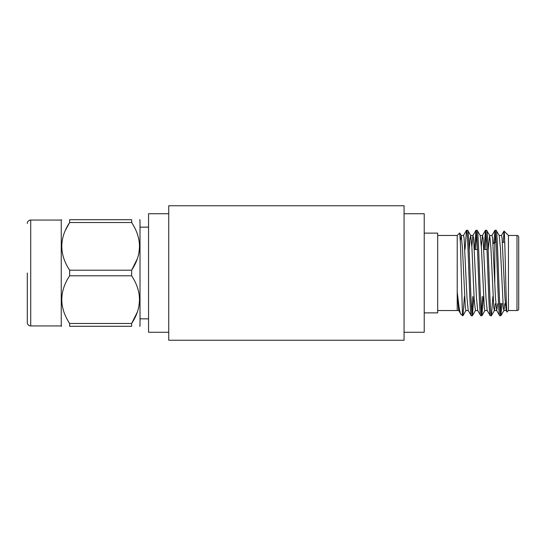 <?xml version="1.0" encoding="UTF-8"?>
<svg xmlns="http://www.w3.org/2000/svg" width="546" height="546" viewBox="0 0 546 546"><rect width="100%" height="100%" fill="white"/><g stroke="black" fill="none" stroke-linecap="round" stroke-linejoin="round"><path stroke-width="0.82" d="M148.56 227.156L140.015 227.156M148.56 318.844L140.015 318.844M27.3 317.403L27.3 322.529A3.413 3.413 0 0 0 30.712 325.942L61.254 325.942L61.254 220.058L30.712 220.058L30.712 325.942M27.3 322.529L27.3 273M27.3 223.471A3.413 3.413 0 0 1 30.712 220.058M137.367 312.012L131.634 323.485L131.634 326.283L69.642 326.283L69.642 323.485L131.634 323.485C142.083 307.644 142.083 291.748 131.634 275.798L131.77 276.01M131.634 326.283C142.083 326.283 142.083 326.283 131.634 326.283C142.083 326.283 142.083 326.283 131.634 326.283M69.642 326.283C59.186 326.283 59.186 326.283 69.642 326.283M137.367 287.271L138.807 292.301M139.612 299.645L138.807 306.982M137.367 258.729L131.634 270.202L131.634 275.798L69.642 275.798C59.193 291.639 59.193 307.535 69.642 323.485L69.629 323.464M65.397 230.303L69.635 222.522L69.642 219.717L131.634 219.717L131.77 222.727M137.367 233.988L138.807 239.018M139.612 246.362L138.807 253.699M131.634 222.515L69.642 222.515C59.193 238.356 59.193 254.252 69.642 270.202L131.634 270.202C142.083 254.361 142.083 238.465 131.634 222.515M131.634 219.717C142.083 219.717 142.083 219.717 131.634 219.717M69.642 219.717C59.186 219.717 59.186 219.717 69.642 219.717C59.186 219.717 59.186 219.717 69.642 219.717M69.642 275.798L69.642 270.202M139.612 219.717L140.015 220.058L140.015 325.942L139.612 326.283M168.728 273L168.728 340.24L404.06 340.24L404.06 205.76L168.728 205.76L168.728 273M168.728 332.268L148.56 332.268L148.56 213.732L168.728 213.732M424.228 233.128L437.68 233.128L437.68 312.872L424.228 312.872M404.06 332.268L424.228 332.268L424.228 213.732L404.06 213.732M437.68 235.463L457.22 235.463L457.22 291.919L459.063 307.05C459.821 311.568 460.449 313.97 460.947 314.257L458.701 310.449L457.22 291.919L457.22 310.531L437.68 310.538M460.94 314.257L462.926 315.697L462.38 312.851L462.38 315.697M462.38 312.203L460.462 243.721L459.718 232.965L461.254 235.544L460.346 240.745M457.22 235.463L459.718 232.965M504.033 231.047L508.456 235.469L508.442 310.538L507.043 311.93M503.289 242.349L504.04 231.04C505.03 230.405 506.06 316.291 507.05 311.937L506.149 310.462M499.727 315.697L500.873 315.697C499.297 318.311 497.713 227.689 496.13 230.303L494.983 230.303C496.56 227.689 498.143 318.311 499.727 315.697L496.655 310.462M504.784 303.74L503.951 310.456L503.289 307.835L500.395 247.98L499.208 235.551L496.13 230.303M471.259 315.697L472.413 315.697C470.836 318.311 469.246 227.689 467.669 230.303L466.516 230.303C468.093 227.689 469.683 318.311 471.259 315.697L468.188 310.456M475.416 310.531L474.215 299.863L471.935 247.973L470.741 235.544L467.669 230.303M480.746 315.697L481.9 315.697C480.323 318.311 478.733 227.689 477.156 230.303L476.003 230.303C477.586 227.689 479.17 318.311 480.746 315.697L477.675 310.456M487.271 310.531L484.882 310.531L484.316 307.835L481.422 247.973L480.227 235.551L477.156 230.303M490.233 315.697L491.386 315.697C489.81 318.311 488.22 227.689 486.643 230.303L485.49 230.303C487.073 227.689 488.656 318.311 490.233 315.697L487.168 310.456M497.693 303.74L496.764 310.531L494.369 310.531L493.802 307.835L490.909 247.973L489.714 235.551L486.643 230.303M466.516 230.303L465.021 249.467M464.421 296.533L462.926 315.697M476.003 230.303L474.508 249.467M472.761 296.533L471.833 312.53M476.583 233.47L475.662 249.467M473.908 296.533L472.413 315.697M485.49 230.303L483.995 249.467M482.248 296.533L481.326 312.53M486.07 233.47L485.148 249.467M483.394 296.533L481.9 315.697M494.983 230.303L493.755 243.291M495.556 233.47L494.963 242.26M492.888 296.533L491.386 315.697M508.442 310.538L516.994 310.538A1.706 1.706 0 0 0 518.7 308.824L518.7 237.176A1.706 1.706 0 0 0 516.994 235.463L508.456 235.463M493.086 243.966L494.792 242.26L496.15 242.26M502.436 242.26L504.736 242.26M499.706 303.74L502.927 303.74M494.792 242.26L494.792 282.48L494.792 242.26M474.392 249.467L477.504 249.467M483.886 249.467L486.991 249.467M502.047 303.74L500.873 315.697M495.297 303.74L494.458 310.449L491.468 315.629M496.676 310.449L495.481 298.027L492.588 238.165L492.014 235.469L489.625 235.469L488.26 249.467M470.741 235.544L469.983 239.08L469.287 249.467M468.284 310.531L465.902 310.531L465.335 307.835L462.442 247.973L461.254 235.544M506.162 310.456L504.975 298.027L502.074 238.165L501.508 235.469L499.112 235.469M487.182 310.449L485.988 298.027L483.094 238.165L482.432 235.551L481.333 246.355M477.689 310.449L476.494 298.027L473.6 238.165L472.938 235.544L471.84 246.314M468.195 310.449L467.001 298.02L464.107 238.165L463.54 235.469L461.158 235.469M501.399 235.538L504.04 231.04M500.894 303.74L500.3 312.53M516.994 310.538L516.994 235.463M61.254 325.942L61.664 326.283M61.254 220.058L61.664 219.717M500.955 315.629L503.951 310.449M484.971 310.449L481.982 315.629M475.484 310.456L472.495 315.629M465.997 310.456L463.001 315.629M491.912 235.544L494.901 230.371M482.425 235.544L485.414 230.371M472.932 235.544L475.928 230.371M463.445 235.544L466.434 230.371M506.258 310.531L503.856 310.531M482.527 235.469L480.139 235.469M477.777 310.531L475.395 310.531M473.034 235.469L470.645 235.469M458.79 310.531L457.22 310.531"/></g></svg>

